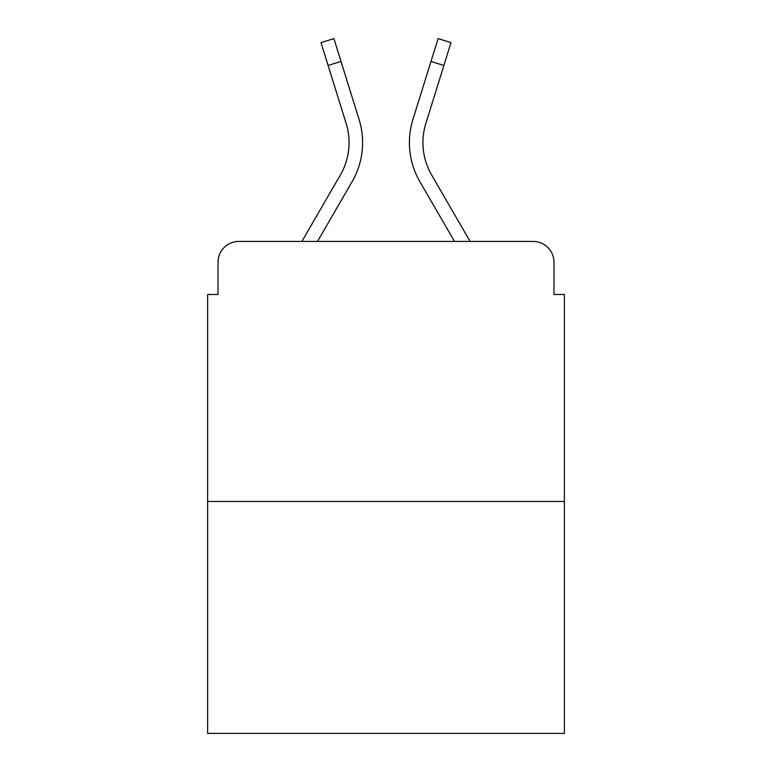 <?xml version="1.0" encoding="UTF-8"?>
<svg xmlns="http://www.w3.org/2000/svg" width="772" height="772" viewBox="0 0 772 772"><rect width="100%" height="100%" fill="white"/><g stroke="black" fill="none" stroke-linecap="round" stroke-linejoin="round"><path stroke-width="1.16" d="M218.022 262.229L218.022 294.47L218.022 262.229A20.805 20.805 0 0 1 238.828 241.424L301.9 241.424L340.394 174.926A64.491 64.491 0 0 0 346.155 123.443L320.988 42.624L333.9 38.6L359.067 119.419A78.011 78.011 0 0 1 352.1 181.7L317.524 241.424M564.38 501.453L207.62 501.453L207.62 733.4L564.38 733.4L564.38 294.47L553.978 294.47L553.978 262.229A20.805 20.805 0 0 0 533.172 241.424L238.828 241.424M207.62 501.453L207.62 294.47L218.022 294.47M431.606 174.926A64.491 64.491 0 0 1 425.845 123.443A64.491 64.491 0 0 0 431.606 174.926A64.491 64.491 0 0 1 425.845 123.443A64.491 64.491 0 0 0 431.606 174.926A64.491 64.491 0 0 1 425.845 123.443A64.491 64.491 0 0 0 431.606 174.926A64.491 64.491 0 0 1 425.845 123.443A64.491 64.491 0 0 0 431.606 174.926A64.491 64.491 0 0 1 425.845 123.443A64.491 64.491 0 0 0 431.606 174.926L470.1 241.424L533.172 241.424M553.978 294.47L553.978 262.229M430.988 61.442L412.933 119.419L438.1 38.6L451.012 42.624L443.89 65.466L430.988 61.442L412.933 119.419A78.011 78.011 0 0 0 419.9 181.7L454.476 241.424M328.11 65.466L341.012 61.442L359.067 119.419M340.394 174.926A64.491 64.491 0 0 0 346.155 123.443A64.491 64.491 0 0 1 340.394 174.926A64.491 64.491 0 0 0 346.155 123.443A64.491 64.491 0 0 1 340.394 174.926A64.491 64.491 0 0 0 346.155 123.443M425.845 123.443L443.89 65.466"/></g></svg>
